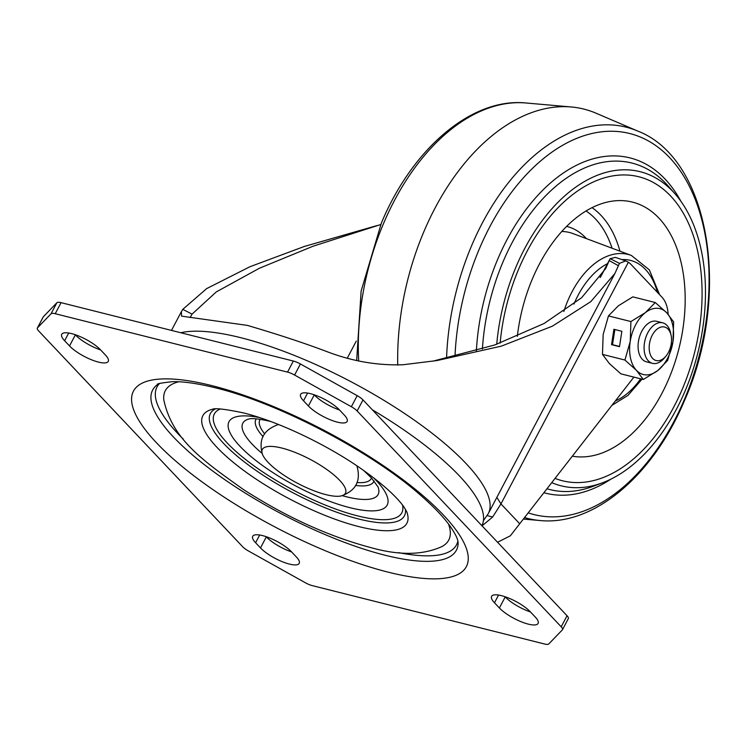 <?xml version="1.0" encoding="UTF-8"?>
<svg xmlns="http://www.w3.org/2000/svg" width="747" height="747" viewBox="0 0 747 747"><rect width="100%" height="100%" fill="white"/><g stroke="black" fill="none" stroke-linecap="round" stroke-linejoin="round"><path stroke-width="1.12" d="M262.496 535.59A23.512 6.77 -152.2 0 0 252.719 536.281A23.512 6.77 -152.2 0 0 255.595 542.742L260.488 547.924A23.512 6.77 -152.2 0 0 282.59 561.819A23.512 6.77 -152.2 0 0 299.202 563.387A23.512 6.77 -152.2 0 0 296.326 556.926L291.433 551.753A23.512 6.77 -152.2 0 0 262.496 535.59M71.516 333.601A23.512 6.77 -152.2 0 0 61.74 334.292A23.512 6.77 -152.2 0 0 64.625 340.753L69.518 345.936A23.512 6.77 -152.2 0 0 91.62 359.83A23.512 6.77 -152.2 0 0 108.231 361.399A23.512 6.77 -152.2 0 0 105.355 354.937L100.453 349.764A23.512 6.77 -152.2 0 0 71.516 333.601M501.386 595.639A23.512 6.77 -152.2 0 0 491.61 596.33A23.512 6.77 -152.2 0 0 494.486 602.792L499.379 607.974A23.512 6.77 -152.2 0 0 521.481 621.868A23.512 6.77 -152.2 0 0 538.092 623.437A23.512 6.77 -152.2 0 0 535.216 616.975L530.323 611.793A23.512 6.77 -152.2 0 0 501.386 595.639M310.407 393.65A23.512 6.77 -152.2 0 0 300.63 394.341A23.512 6.77 -152.2 0 0 303.515 400.803L308.408 405.976A23.512 6.77 -152.2 0 0 330.51 419.879A23.512 6.77 -152.2 0 0 347.122 421.448A23.512 6.77 -152.2 0 0 344.246 414.987L339.343 409.804A23.512 6.77 -152.2 0 0 310.407 393.65M481.918 525.711A182.847 52.663 -152.2 0 0 459.34 475.839A182.847 52.663 -152.2 0 0 372.277 409.758M339.512 409.982A23.512 6.77 27.8 0 1 314.244 394.92L314.076 394.733M530.491 611.98A23.512 6.77 27.8 0 1 505.215 596.909L505.047 596.732M100.621 349.941A23.512 6.77 27.8 0 1 75.354 334.871L75.186 334.693M291.601 551.93A23.512 6.77 27.8 0 1 266.324 536.86L266.156 536.682M562.342 629.889L548.802 643.914A10.449 3.007 27.8 0 1 544.61 644.017L312.311 585.629A10.449 3.007 27.8 0 1 305.243 582.688L248.48 550.997A10.449 3.007 27.8 0 1 242.682 546.748L38.629 330.921A10.449 3.007 27.8 0 1 37.35 328.045A10.449 3.007 27.8 0 1 37.499 327.84L51.029 313.815A10.449 3.007 27.8 0 1 55.231 313.712L287.53 372.109A10.449 3.007 27.8 0 1 294.589 375.041L351.351 406.732A10.449 3.007 27.8 0 1 357.15 410.981L561.212 626.808A10.449 3.007 27.8 0 1 562.491 629.684A10.449 3.007 27.8 0 1 562.342 629.889M568.168 618.824A10.449 3.007 -152.2 0 0 568.318 618.619A10.449 3.007 -152.2 0 0 567.038 615.743L362.986 399.916A10.449 3.007 -152.2 0 0 357.187 395.667L300.425 363.976A10.449 3.007 -152.2 0 0 293.356 361.044L61.067 302.656A10.449 3.007 -152.2 0 0 56.865 302.75L43.335 316.784A10.449 3.007 -152.2 0 0 43.186 316.989L37.35 328.045M190.13 317.531L192.072 314.113L216.266 291.928L259.312 268.285L313.068 246.221L380.746 224.53M377.002 225.575L304.346 246.454L249.956 266.716L206.658 288.603L182.782 309.361L181.362 311.695L181.596 316.149L247.36 325.393C277.697 334.301 304.197 343.032 326.859 351.594C351.968 361.249 377.375 365.628 403.1 364.741L436.995 360.558L501.368 346.132L552.388 326.168L590.784 301.657L614.921 273.458L619.45 263.383L625.678 260.908L628.376 262.244A31.346 19.385 -75.9 0 1 631.066 264.494L661.907 297.11A31.346 19.385 -75.9 0 1 668.145 314.319M633.895 377.114L510.332 535.814L497.558 542.257M487.156 515.617L492.647 517.017L500.957 503.917L519.697 523.74M482.048 525.851L492.647 517.017M625.678 260.908L615.472 257.388L610.15 258.658L600.084 277.613M619.45 263.383L610.15 258.658L609.216 260.591L618.311 265.661M600.728 276.698L609.216 260.591L605.677 268.584L581.605 297.736L544.087 323.498L494.738 344.974L432.84 361.184M268.089 462.346A46.968 13.53 -152.2 0 0 306.111 487.492A46.968 13.53 -152.2 0 0 341.809 495.775A46.968 13.53 -152.2 0 0 339.68 480.34A46.968 13.53 -152.2 0 0 289.575 450.366A46.968 13.53 -152.2 0 0 262.3 453.849A46.968 13.53 -152.2 0 0 268.089 462.346M262.3 453.849C257.584 435.818 267.557 428.731 277.623 424.782A46.968 13.53 27.8 0 1 278.622 424.548M356.767 465.755A46.968 13.53 27.8 0 1 357.141 466.707C361.847 484.738 351.884 491.834 341.809 495.775M446.557 358.383A201.737 124.758 -75.9 0 1 471.936 244.932A201.737 124.758 -75.9 0 1 637.835 131.108L595.966 113.171A208.964 129.222 104.1 0 0 571.315 106.98A208.964 129.222 104.1 0 0 424.128 231.066A208.964 129.222 104.1 0 0 397.731 365.096M682.244 389.28A156.721 96.914 104.1 0 0 638.844 176.768A156.721 96.914 104.1 0 0 519.025 268.257A156.721 96.914 104.1 0 0 500.145 343.069A156.721 96.914 104.1 0 1 519.025 268.257A156.721 96.914 104.1 0 1 638.844 176.768A156.721 96.914 104.1 0 1 682.244 389.28A156.721 96.914 104.1 0 1 562.426 480.76A156.721 96.914 104.1 0 0 682.244 389.28M551.716 482.627A161.95 100.145 104.1 0 0 602.558 482.767A161.95 100.145 104.1 0 0 684.971 391.297A161.95 100.145 104.1 0 0 675.148 193.977A161.95 100.145 104.1 0 0 516.298 266.24A161.95 100.145 104.1 0 0 496.736 344.283M555.03 478.379A156.721 96.914 104.1 0 0 562.426 480.76A156.721 96.914 104.1 0 1 555.03 478.379M572.314 456.174A130.604 80.769 104.1 0 0 668.649 379.196A130.604 80.769 104.1 0 0 621.149 200.598A130.604 80.769 104.1 0 0 532.62 278.342A130.604 80.769 104.1 0 0 517.344 336.346M663.513 358.523A17.293 10.691 -75.9 0 1 649.619 352.173A17.293 10.691 -75.9 0 1 657.201 329.035A17.293 10.691 -75.9 0 1 671.114 335.478A17.293 10.691 -75.9 0 1 665.913 356.179A17.293 10.691 -75.9 0 1 663.513 358.523M665.913 356.179L664.326 358.074A20.897 12.923 -75.9 0 1 661.422 360.904A20.897 12.923 -75.9 0 1 652.514 363.35A20.897 12.923 -75.9 0 1 644.101 346.795A20.897 12.923 -75.9 0 1 653.793 325.262A20.897 12.923 -75.9 0 1 662.701 322.825A20.897 12.923 -75.9 0 1 670.61 333.059L671.114 335.478M652.514 363.35L646.5 361.837A20.897 12.923 -75.9 0 1 638.087 345.282A20.897 12.923 -75.9 0 1 647.78 323.759A20.897 12.923 -75.9 0 1 656.697 321.313L662.701 322.825M619.487 346.673L621.868 331.285L613.913 329.287L611.522 344.666L619.487 346.673M630.907 321.555L630.235 341.379A33.96 21 -75.9 0 1 645.399 312.62A33.96 21 -75.9 0 1 666.763 312.816A33.96 21 -75.9 0 1 672.963 341.771A33.96 21 -75.9 0 1 657.799 370.54L667.659 360.428L672.963 341.771L673.645 321.948L666.763 312.816L655.268 302.516L645.399 312.62L630.907 321.555L608.46 315.916L603.156 334.572L602.484 354.395L609.356 363.537L620.86 373.836L643.307 379.476L636.435 370.344A33.96 21 -75.9 0 1 630.235 341.379L624.931 360.045L602.484 354.395M624.931 360.045L636.435 370.344A33.96 21 -75.9 0 0 657.799 370.54L643.307 379.476M655.268 302.516L632.812 296.867L618.329 305.812L608.46 315.916M614.856 329.53L612.503 344.675L619.515 346.44M612.503 344.675L611.522 344.666M259.676 535.011L255.595 542.742M68.696 333.022L64.625 340.753M498.566 595.051L494.486 602.792M307.587 393.062L303.515 400.803M157.608 384.528A171.698 49.451 -152.2 0 0 210.607 469.452A171.698 49.451 -152.2 0 0 385.004 555.217A171.698 49.451 -152.2 0 0 458.154 542.985L457.79 540.669C457.155 537.607 454.708 532.956 450.469 526.71C444.138 517.671 434.399 507.381 421.271 495.831C372.211 452.047 278.65 402.969 215.444 387.833C197.628 383.444 183.276 381.4 172.38 381.68C160.988 382.95 156.067 383.902 157.608 384.528M211.728 385.592A188.16 54.195 -152.2 0 0 156.515 442.822A188.16 54.195 -152.2 0 0 388.104 572.137A188.16 54.195 -152.2 0 0 443.326 514.916A188.16 54.195 -152.2 0 0 211.728 385.592M457.874 541.015A169.289 48.76 27.8 0 1 398.758 552.649M183.192 438.993A169.289 48.76 27.8 0 1 159.4 383.641M178.729 381.782A160.194 46.137 -152.2 0 0 163.826 400.028C172.324 439.292 202.465 460.339 243.466 489.546C286.194 517.017 328.577 536.346 370.624 547.542C398.935 555.572 422.671 555.264 441.85 546.608A160.194 46.137 27.8 0 0 448.489 524.002M358.924 526.626A115.327 33.213 -152.2 0 0 406.826 511.919A115.327 33.213 -152.2 0 0 406.816 511.891L404.024 507.082C398.795 499.603 387.357 487.352 363.107 470.115C327.952 445.044 277.772 421.252 243.307 412.876C225.202 409.085 214.847 407.899 212.251 409.328A115.327 33.213 -152.2 0 0 235.464 464.12A115.327 33.213 -152.2 0 0 358.924 526.626M405.397 509.165A109.678 31.589 27.8 0 1 358.803 519.034A109.678 31.589 27.8 0 1 245.231 462.598A109.678 31.589 27.8 0 1 215.323 408.954M402.549 505.075A105.981 30.524 27.8 0 1 357.757 515.916A105.981 30.524 27.8 0 1 246.734 460.395A105.981 30.524 27.8 0 1 220.309 408.982M259.162 417.489A89.407 25.753 -152.2 0 0 242.28 448.639A89.407 25.753 -152.2 0 0 349.988 507.699A89.407 25.753 -152.2 0 0 373.593 477.819M342.229 495.653A76.474 22.027 -152.2 0 0 346.319 496.746A76.474 22.027 -152.2 0 0 378.085 486.997A76.474 22.027 -152.2 0 0 378.075 486.979L371.53 478.033L363.742 470.563M270.713 421.513L269.891 421.299C252.589 417.246 248.723 419.048 249.05 418.964A76.474 22.027 -152.2 0 0 262.16 453.438M263.112 436.706A66.642 19.198 27.8 0 1 256.277 418.834M374.107 480.956A66.642 19.198 27.8 0 1 355.497 485.419M371.502 477.996A62.953 18.133 27.8 0 1 356.907 482.515M264.709 433.904A62.953 18.133 27.8 0 1 260.199 419.31M308.408 405.976L314.244 394.92M499.379 607.974L505.215 596.909M69.518 345.936L75.354 334.871M260.488 547.924L266.324 536.86M43.335 316.784L37.499 327.84M51.029 313.815L56.865 302.75M61.067 302.656L55.231 313.712M287.53 372.109L293.356 361.044M300.425 363.976L294.589 375.041M351.351 406.732L357.187 395.667M362.986 399.916L357.15 410.981M561.212 626.808L567.038 615.743M347.392 357.944L356.263 341.118M180.793 332.742A182.847 52.663 27.8 0 1 240.851 337.719A182.847 52.663 27.8 0 1 416.901 421.99A182.847 52.663 27.8 0 1 488.286 513.628L483.412 520.659M628.376 262.244L500.957 503.917L496.858 497.371M192.072 314.113L182.782 309.361M356.683 360.353L361.128 291.031L381.428 222.905C412.512 148.429 471.833 97.437 525.944 102.983A201.737 124.758 104.1 0 0 383.846 222.793A201.737 124.758 104.1 0 0 358.681 360.82M528.176 512.853A196.442 121.481 104.1 0 0 684.215 399.906A196.442 121.481 104.1 0 0 657.472 146.804A196.442 121.481 104.1 0 0 479.621 248.209A196.442 121.481 104.1 0 0 454.998 356.45M637.835 131.108C710.313 159.036 731.444 295.579 684.467 400.597C653.392 475.073 594.061 526.075 539.95 520.519A201.737 124.758 -75.9 0 1 524.506 517.568M476.381 350.81A172.865 106.896 -75.9 0 1 497.894 258.826A172.865 106.896 -75.9 0 1 680.844 201.204M675.148 193.977L668.35 186.218A168.327 104.094 104.1 0 0 503.245 261.329A168.327 104.094 104.1 0 0 482.413 348.998M546.944 488.762A168.327 104.094 104.1 0 0 592.903 486.39L602.558 482.767M610.99 479.098A172.865 106.896 -75.9 0 1 543.872 492.703M612.073 248.228A113.171 69.985 104.1 0 0 586.031 210.971M592.035 207.657A118.306 73.169 -75.9 0 1 619.963 251.179M563.836 311.462A78.78 48.723 -75.9 0 1 567.925 300.434A78.78 48.723 -75.9 0 1 631.383 255.455L572.958 233.578A85.774 53.046 104.1 0 0 561.8 231.486M566.618 226.406A90.985 56.268 -75.9 0 1 586.367 238.601M607.423 263.7A73.579 45.502 104.1 0 0 574.266 303.357A73.579 45.502 104.1 0 0 573.957 304.085M615.304 400.99A73.579 45.502 104.1 0 0 640.627 378.804M657.397 292.338A73.579 45.502 104.1 0 0 621.775 259.601M562.491 629.684L568.318 618.619M614.669 273.925L488.286 513.628M181.362 311.695L171.493 330.407M605.677 268.584L605.387 269.125M539.95 520.519L523.348 519.062M525.944 102.983L571.315 106.98M611.849 405.416L627.994 395.368L642.056 379.159M659.554 294.617L649.339 269.844L631.383 255.455"/></g></svg>
